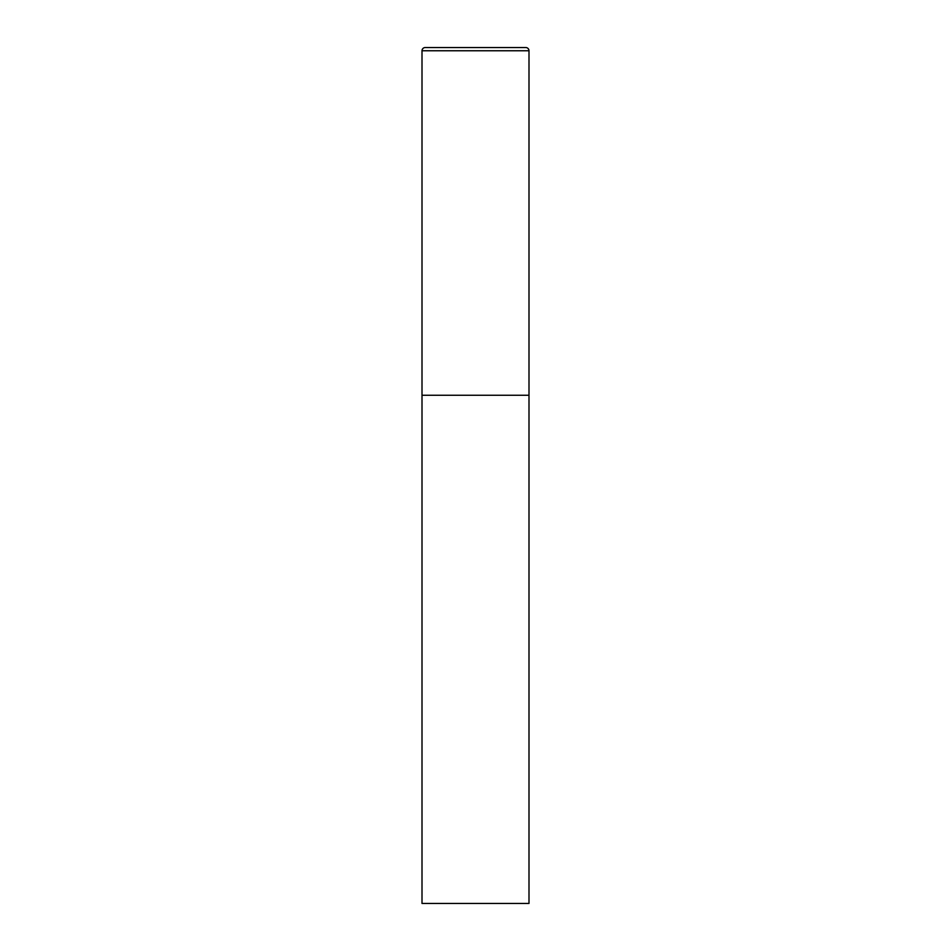 <?xml version="1.0" encoding="UTF-8"?>
<svg xmlns="http://www.w3.org/2000/svg" width="951" height="951" viewBox="0 0 951 951"><rect width="100%" height="100%" fill="white"/><g stroke="black" fill="none" stroke-linecap="round" stroke-linejoin="round"><path stroke-width="1.43" d="M422.006 50.76L422.006 903.45L528.994 903.45L528.994 395.259L422.006 395.259L528.994 395.259L528.994 50.76A3.21 3.21 0 0 0 525.784 47.55L425.216 47.55A3.21 3.21 0 0 0 422.006 50.76L528.994 50.76"/></g></svg>
